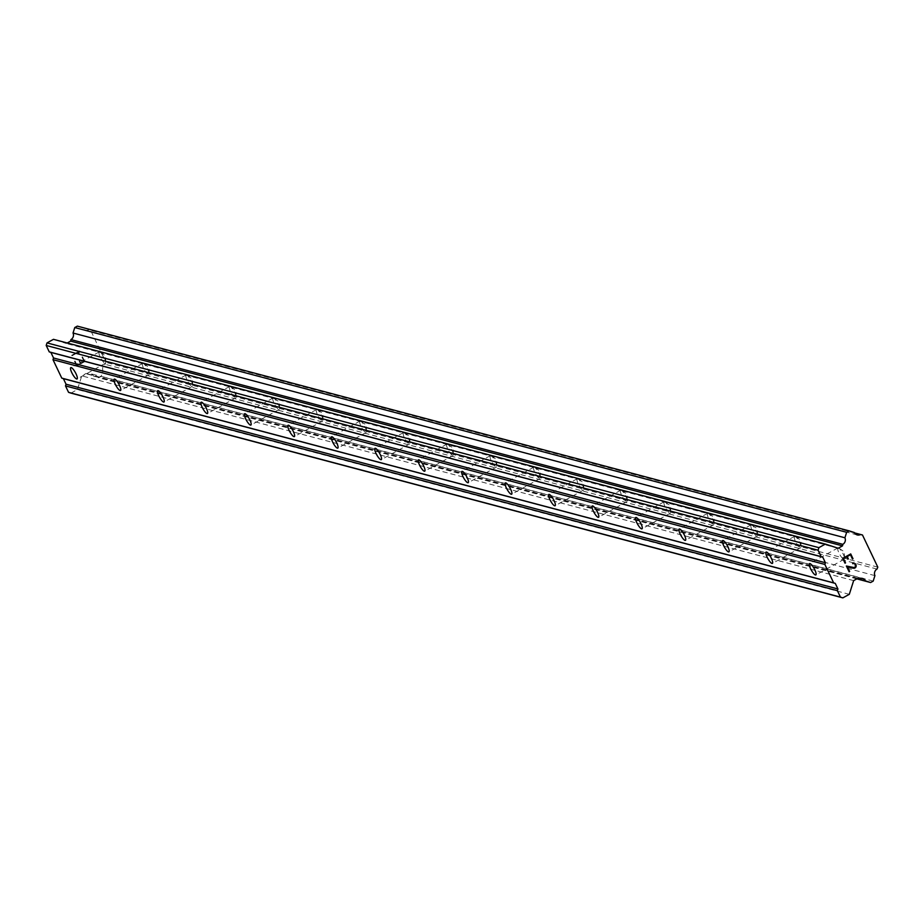 <?xml version="1.0" encoding="UTF-8"?>
<svg xmlns="http://www.w3.org/2000/svg" width="924" height="924" viewBox="0 0 924 924"><rect width="100%" height="100%" fill="white"/><g stroke="black" fill="none" stroke-linecap="round" stroke-linejoin="round"><path stroke-width="0.69" stroke-dasharray="4.62 3.46" d="M838.391 547.874A6.48 1.617 -118.9 0 0 837.964 547.897A6.48 1.617 -118.9 0 0 839.327 553.684A6.48 1.617 -118.9 0 0 843.82 559.263A6.48 1.617 -118.9 0 0 844.236 559.228A6.48 1.617 -118.9 0 0 844.536 558.281A6.48 1.617 -118.9 0 0 842.526 552.783A6.48 1.617 -118.9 0 0 838.934 548.151A6.48 1.617 -118.9 0 0 838.391 547.874M794.929 536.347A6.48 1.617 -118.9 0 0 794.513 536.37A6.48 1.617 -118.9 0 0 795.864 542.145A6.48 1.617 -118.9 0 0 800.357 547.736A6.48 1.617 -118.9 0 0 800.773 547.701A6.48 1.617 -118.9 0 0 801.085 546.754A6.48 1.617 -118.9 0 0 799.064 541.256A6.48 1.617 -118.9 0 0 795.483 536.625A6.48 1.617 -118.9 0 0 794.929 536.347M751.478 524.82A6.48 1.617 -118.9 0 0 751.05 524.844A6.48 1.617 -118.9 0 0 752.413 530.619A6.48 1.617 -118.9 0 0 756.906 536.197A6.48 1.617 -118.9 0 0 757.322 536.174A6.48 1.617 -118.9 0 0 757.622 535.227A6.48 1.617 -118.9 0 0 755.601 529.729A6.48 1.617 -118.9 0 0 752.021 525.098A6.48 1.617 -118.9 0 0 751.478 524.82M708.015 513.294A6.48 1.617 -118.9 0 0 707.599 513.317A6.48 1.617 -118.9 0 0 708.951 519.092A6.48 1.617 -118.9 0 0 713.444 524.67A6.48 1.617 -118.9 0 0 713.859 524.647A6.48 1.617 -118.9 0 0 714.171 523.7A6.48 1.617 -118.9 0 0 712.15 518.202A6.48 1.617 -118.9 0 0 708.569 513.559A6.48 1.617 -118.9 0 0 708.015 513.294M664.564 501.767A6.48 1.617 -118.9 0 0 664.137 501.79A6.48 1.617 -118.9 0 0 665.499 507.565A6.48 1.617 -118.9 0 0 669.992 513.143A6.48 1.617 -118.9 0 0 670.408 513.12A6.48 1.617 -118.9 0 0 670.709 512.173A6.48 1.617 -118.9 0 0 668.687 506.664A6.48 1.617 -118.9 0 0 665.107 502.032A6.48 1.617 -118.9 0 0 664.564 501.767M621.101 490.228A6.48 1.617 -118.9 0 0 620.685 490.263A6.48 1.617 -118.9 0 0 622.037 496.038A6.48 1.617 -118.9 0 0 626.53 501.617A6.48 1.617 -118.9 0 0 626.946 501.593A6.48 1.617 -118.9 0 0 627.257 500.635A6.48 1.617 -118.9 0 0 625.236 495.137A6.48 1.617 -118.9 0 0 621.656 490.505A6.48 1.617 -118.9 0 0 621.101 490.228M577.639 478.701A6.48 1.617 -118.9 0 0 577.223 478.736A6.48 1.617 -118.9 0 0 578.586 484.511A6.48 1.617 -118.9 0 0 583.079 490.09A6.48 1.617 -118.9 0 0 583.494 490.067A6.48 1.617 -118.9 0 0 583.795 489.108A6.48 1.617 -118.9 0 0 581.774 483.61A6.48 1.617 -118.9 0 0 578.193 478.978A6.48 1.617 -118.9 0 0 577.639 478.701M534.188 467.174A6.48 1.617 -118.9 0 0 533.772 467.209A6.48 1.617 -118.9 0 0 535.123 472.984A6.48 1.617 -118.9 0 0 539.616 478.563A6.48 1.617 -118.9 0 0 540.032 478.54A6.48 1.617 -118.9 0 0 540.344 477.581A6.48 1.617 -118.9 0 0 538.322 472.083A6.48 1.617 -118.9 0 0 534.742 467.452A6.48 1.617 -118.9 0 0 534.188 467.174M490.725 455.648A6.48 1.617 -118.9 0 0 490.309 455.671A6.48 1.617 -118.9 0 0 491.672 461.457A6.48 1.617 -118.9 0 0 496.165 467.036A6.48 1.617 -118.9 0 0 496.581 467.013A6.48 1.617 -118.9 0 0 496.881 466.054A6.48 1.617 -118.9 0 0 494.86 460.556A6.48 1.617 -118.9 0 0 491.279 455.925A6.48 1.617 -118.9 0 0 490.725 455.648M447.274 444.121A6.48 1.617 -118.9 0 0 446.858 444.144A6.48 1.617 -118.9 0 0 448.209 449.93A6.48 1.617 -118.9 0 0 452.702 455.509A6.48 1.617 -118.9 0 0 453.118 455.474A6.48 1.617 -118.9 0 0 453.418 454.527A6.48 1.617 -118.9 0 0 451.409 449.029A6.48 1.617 -118.9 0 0 447.817 444.398A6.48 1.617 -118.9 0 0 447.274 444.121M403.811 432.594A6.48 1.617 -118.9 0 0 403.395 432.617A6.48 1.617 -118.9 0 0 404.758 438.403A6.48 1.617 -118.9 0 0 409.251 443.982A6.48 1.617 -118.9 0 0 409.667 443.947A6.48 1.617 -118.9 0 0 409.967 443A6.48 1.617 -118.9 0 0 407.946 437.502A6.48 1.617 -118.9 0 0 404.366 432.871A6.48 1.617 -118.9 0 0 403.811 432.594M360.36 421.067A6.48 1.617 -118.9 0 0 359.944 421.09A6.48 1.617 -118.9 0 0 361.296 426.876A6.48 1.617 -118.9 0 0 365.788 432.455A6.48 1.617 -118.9 0 0 366.204 432.42A6.48 1.617 -118.9 0 0 366.505 431.473A6.48 1.617 -118.9 0 0 364.495 425.976A6.48 1.617 -118.9 0 0 360.903 421.344A6.48 1.617 -118.9 0 0 360.36 421.067M316.897 409.54A6.48 1.617 -118.9 0 0 316.482 409.563A6.48 1.617 -118.9 0 0 317.844 415.338A6.48 1.617 -118.9 0 0 322.326 420.917A6.48 1.617 -118.9 0 0 322.753 420.894A6.48 1.617 -118.9 0 0 323.053 419.946A6.48 1.617 -118.9 0 0 321.032 414.449A6.48 1.617 -118.9 0 0 317.452 409.817A6.48 1.617 -118.9 0 0 316.897 409.54M273.446 398.013A6.48 1.617 -118.9 0 0 273.03 398.036A6.48 1.617 -118.9 0 0 274.382 403.811A6.48 1.617 -118.9 0 0 278.875 409.39A6.48 1.617 -118.9 0 0 279.291 409.367A6.48 1.617 -118.9 0 0 279.591 408.42A6.48 1.617 -118.9 0 0 277.581 402.922A6.48 1.617 -118.9 0 0 273.989 398.29A6.48 1.617 -118.9 0 0 273.446 398.013M229.984 386.486A6.48 1.617 -118.9 0 0 229.568 386.509A6.48 1.617 -118.9 0 0 230.919 392.284A6.48 1.617 -118.9 0 0 235.412 397.863A6.48 1.617 -118.9 0 0 235.839 397.84A6.48 1.617 -118.9 0 0 236.14 396.893A6.48 1.617 -118.9 0 0 234.118 391.395A6.48 1.617 -118.9 0 0 230.538 386.752A6.48 1.617 -118.9 0 0 229.984 386.486M186.532 374.948A6.48 1.617 -118.9 0 0 186.117 374.982A6.48 1.617 -118.9 0 0 187.468 380.757A6.48 1.617 -118.9 0 0 191.961 386.336A6.48 1.617 -118.9 0 0 192.377 386.313A6.48 1.617 -118.9 0 0 192.677 385.366A6.48 1.617 -118.9 0 0 190.667 379.856A6.48 1.617 -118.9 0 0 187.075 375.225A6.48 1.617 -118.9 0 0 186.532 374.948M143.07 363.421A6.48 1.617 -118.9 0 0 142.654 363.455A6.48 1.617 -118.9 0 0 144.005 369.23A6.48 1.617 -118.9 0 0 148.498 374.809A6.48 1.617 -118.9 0 0 148.926 374.786A6.48 1.617 -118.9 0 0 149.226 373.827A6.48 1.617 -118.9 0 0 147.205 368.329A6.48 1.617 -118.9 0 0 143.624 363.698A6.48 1.617 -118.9 0 0 143.07 363.421M99.619 351.894A6.48 1.617 -118.9 0 0 99.203 351.928A6.48 1.617 -118.9 0 0 100.554 357.704A6.48 1.617 -118.9 0 0 105.047 363.282A6.48 1.617 -118.9 0 0 105.463 363.259A6.48 1.617 -118.9 0 0 105.763 362.3A6.48 1.617 -118.9 0 0 103.754 356.803A6.48 1.617 -118.9 0 0 100.162 352.171A6.48 1.617 -118.9 0 0 99.619 351.894M845.01 563.178L842.711 558.35L850.715 553.926M853.06 562.935L852.84 563.755M854.03 562.901L853.048 562.935M849.087 571.725L846.361 566.008L854.342 567.613L855.578 566.47L854.862 564.033M83.98 361.353L80.781 363.132L83.98 361.353L81.947 357.091L83.98 361.353M80.781 363.132L79.66 360.799L80.781 363.132M79.129 361.099L80.238 363.421L79.141 361.099M80.238 363.421L77.038 365.199L80.249 363.421M77.038 365.199L75.006 360.926L77.038 365.199M82.479 356.791L84.789 361.619L82.479 356.791M84.777 361.619L76.773 366.043L84.777 361.619M74.463 361.226L76.773 366.043L74.474 361.226M78.563 354.146L78.563 352.98L78.563 354.146M79.129 353.834L79.129 352.806L79.129 353.834M79.129 352.806L79.695 350.993L79.141 352.806M79.649 350.877L71.633 355.313L79.649 350.877M78.563 352.98L78.875 352.009L78.563 352.98M78.875 352.009L71.899 355.867L78.875 352.009M67.256 342.989L66.332 343.497L53.465 339.327M70.975 393.116L77.42 389.547L81.774 375.86L86.071 373.481L87.41 374.104A4.955 4.666 -75.1 0 1 93.578 376.103L98.729 377.777L101.305 376.345L103.049 370.871A4.943 4.655 -75.1 0 1 105.128 364.31L105.913 362.37L90.587 330.226L88.658 329.787A4.955 4.666 -75.1 0 1 82.502 327.789L77.35 326.126M849.306 594.317L77.42 389.547M853.649 580.619L81.774 375.86M857.957 578.251L86.071 373.481M857.634 578.424L87.41 374.104M857.183 578.667L93.578 376.103M856.814 578.874L98.729 377.777M873.192 581.104L101.305 376.345M874.924 575.629L103.049 370.871M877.015 569.068L105.128 364.31M877.8 567.128L105.913 362.37M854.561 532.894L90.587 330.226M854.619 532.975L88.658 329.787M854.377 532.547L82.502 327.789M838.218 548.255L66.332 343.497M837.964 547.897L809.574 563.605M794.513 536.37L766.111 552.067M751.05 524.844L722.66 540.54M707.599 513.317L679.198 529.013M664.137 501.79L635.747 517.486M620.685 490.263L592.284 505.959M577.223 478.736L548.833 494.432M533.772 467.209L505.37 482.906M490.309 455.671L461.919 471.379M446.858 444.144L418.457 459.852M403.395 432.617L375.005 448.325M359.944 421.09L331.543 436.798M316.482 409.563L288.092 425.259M273.03 398.036L244.629 413.733M229.568 386.509L201.178 402.206M186.117 374.982L157.715 390.679M142.654 363.455L114.264 379.152M99.203 351.928L70.802 367.625M105.763 362.3L105.498 355.844L100.162 352.171M105.463 363.259L77.073 378.956M149.226 373.827L148.949 367.371L143.624 363.698M148.926 374.786L120.524 390.482M192.677 385.366L192.411 378.898L187.075 375.225M192.377 386.313L163.987 402.009M236.14 396.893L235.874 390.425L230.538 386.752M235.839 397.84L207.438 413.536M279.591 408.42L279.325 401.952L273.989 398.29M279.291 409.367L250.901 425.063M323.053 419.946L322.788 413.478L317.452 409.817M322.753 420.894L294.352 436.602M366.505 431.473L366.239 425.005L360.903 421.344M366.204 432.42L337.814 448.128M409.967 443L409.702 436.532L404.366 432.871M409.667 443.947L381.266 459.655M453.418 454.527L453.153 448.059L447.817 444.398M453.118 455.474L424.728 471.182M496.881 466.054L496.615 459.586L491.279 455.925M496.581 467.013L468.179 482.709M540.344 477.581L540.066 471.113L534.742 467.452M540.032 478.54L511.642 494.236M583.795 489.108L583.529 482.651L578.193 478.978M583.494 490.067L555.093 505.763M627.257 500.635L626.98 494.178L621.656 490.505M626.946 501.593L598.556 517.29M670.709 512.173L670.443 505.705L665.107 502.032M670.408 513.12L642.007 528.817M714.171 523.7L713.894 517.232L708.569 513.559M713.859 524.647L685.469 540.344M757.622 535.227L757.357 528.759L752.021 525.098M757.322 536.174L728.921 551.871M801.085 546.754L800.808 540.286L795.483 536.625M800.773 547.701L772.383 563.409M844.536 558.281L844.27 551.813L838.934 548.151M844.236 559.228L815.834 574.936M862.566 578.47L90.691 373.712M857.264 534.938L85.389 330.18"/><path stroke-width="1.39" d="M815.418 574.959A6.48 1.617 61.1 0 1 810.926 569.38A6.48 1.617 61.1 0 1 809.574 563.605A6.48 1.617 61.1 0 1 809.99 563.571A6.48 1.617 61.1 0 1 814.483 569.149A6.48 1.617 61.1 0 1 815.834 574.936A6.48 1.617 61.1 0 1 815.418 574.959M771.967 563.432A6.48 1.617 61.1 0 1 767.474 557.853A6.48 1.617 61.1 0 1 766.111 552.067A6.48 1.617 61.1 0 1 766.539 552.044A6.48 1.617 61.1 0 1 771.032 557.622A6.48 1.617 61.1 0 1 772.383 563.409A6.48 1.617 61.1 0 1 771.967 563.432M728.505 551.905A6.48 1.617 61.1 0 1 724.012 546.327A6.48 1.617 61.1 0 1 722.66 540.54A6.48 1.617 61.1 0 1 723.076 540.517A6.48 1.617 61.1 0 1 727.569 546.096A6.48 1.617 61.1 0 1 728.921 551.871A6.48 1.617 61.1 0 1 728.505 551.905M685.054 540.378A6.48 1.617 61.1 0 1 680.561 534.8A6.48 1.617 61.1 0 1 679.198 529.013A6.48 1.617 61.1 0 1 679.625 528.99A6.48 1.617 61.1 0 1 684.118 534.569A6.48 1.617 61.1 0 1 685.469 540.344A6.48 1.617 61.1 0 1 685.054 540.378M641.591 528.851A6.48 1.617 61.1 0 1 637.098 523.273A6.48 1.617 61.1 0 1 635.747 517.486A6.48 1.617 61.1 0 1 636.162 517.463A6.48 1.617 61.1 0 1 640.655 523.042A6.48 1.617 61.1 0 1 642.007 528.817A6.48 1.617 61.1 0 1 641.591 528.851M598.14 517.324A6.48 1.617 61.1 0 1 593.647 511.734A6.48 1.617 61.1 0 1 592.284 505.959A6.48 1.617 61.1 0 1 592.711 505.936A6.48 1.617 61.1 0 1 597.193 511.515A6.48 1.617 61.1 0 1 598.556 517.29A6.48 1.617 61.1 0 1 598.14 517.324M554.677 505.786A6.48 1.617 61.1 0 1 550.184 500.207A6.48 1.617 61.1 0 1 548.833 494.432A6.48 1.617 61.1 0 1 549.249 494.409A6.48 1.617 61.1 0 1 553.742 499.988A6.48 1.617 61.1 0 1 555.093 505.763A6.48 1.617 61.1 0 1 554.677 505.786M511.226 494.259A6.48 1.617 61.1 0 1 506.733 488.681A6.48 1.617 61.1 0 1 505.37 482.906A6.48 1.617 61.1 0 1 505.786 482.882A6.48 1.617 61.1 0 1 510.279 488.461A6.48 1.617 61.1 0 1 511.642 494.236A6.48 1.617 61.1 0 1 511.226 494.259M467.763 482.732A6.48 1.617 61.1 0 1 463.271 477.154A6.48 1.617 61.1 0 1 461.919 471.379A6.48 1.617 61.1 0 1 462.335 471.356A6.48 1.617 61.1 0 1 466.828 476.934A6.48 1.617 61.1 0 1 468.179 482.709A6.48 1.617 61.1 0 1 467.763 482.732M424.312 471.205A6.48 1.617 61.1 0 1 419.819 465.627A6.48 1.617 61.1 0 1 418.457 459.852A6.48 1.617 61.1 0 1 418.872 459.817A6.48 1.617 61.1 0 1 423.365 465.396A6.48 1.617 61.1 0 1 424.728 471.182A6.48 1.617 61.1 0 1 424.312 471.205M380.85 459.678A6.48 1.617 61.1 0 1 376.357 454.1A6.48 1.617 61.1 0 1 375.005 448.325A6.48 1.617 61.1 0 1 375.421 448.29A6.48 1.617 61.1 0 1 379.914 453.869A6.48 1.617 61.1 0 1 381.266 459.655A6.48 1.617 61.1 0 1 380.85 459.678M337.399 448.152A6.48 1.617 61.1 0 1 332.906 442.573A6.48 1.617 61.1 0 1 331.543 436.798A6.48 1.617 61.1 0 1 331.959 436.763A6.48 1.617 61.1 0 1 336.452 442.342A6.48 1.617 61.1 0 1 337.814 448.128A6.48 1.617 61.1 0 1 337.399 448.152M293.936 436.625A6.48 1.617 61.1 0 1 289.443 431.046A6.48 1.617 61.1 0 1 288.092 425.259A6.48 1.617 61.1 0 1 288.507 425.236A6.48 1.617 61.1 0 1 293 430.815A6.48 1.617 61.1 0 1 294.352 436.602A6.48 1.617 61.1 0 1 293.936 436.625M250.473 425.098A6.48 1.617 61.1 0 1 245.992 419.519A6.48 1.617 61.1 0 1 244.629 413.733A6.48 1.617 61.1 0 1 245.045 413.709A6.48 1.617 61.1 0 1 249.538 419.288A6.48 1.617 61.1 0 1 250.901 425.063A6.48 1.617 61.1 0 1 250.473 425.098M207.022 413.571A6.48 1.617 61.1 0 1 202.529 407.992A6.48 1.617 61.1 0 1 201.178 402.206A6.48 1.617 61.1 0 1 201.594 402.183A6.48 1.617 61.1 0 1 206.087 407.761A6.48 1.617 61.1 0 1 207.438 413.536A6.48 1.617 61.1 0 1 207.022 413.571M163.56 402.044A6.48 1.617 61.1 0 1 159.078 396.454A6.48 1.617 61.1 0 1 157.715 390.679A6.48 1.617 61.1 0 1 158.131 390.656A6.48 1.617 61.1 0 1 162.624 396.234A6.48 1.617 61.1 0 1 163.987 402.009A6.48 1.617 61.1 0 1 163.56 402.044M120.108 390.506A6.48 1.617 61.1 0 1 115.615 384.927A6.48 1.617 61.1 0 1 114.264 379.152A6.48 1.617 61.1 0 1 114.68 379.129A6.48 1.617 61.1 0 1 119.173 384.707A6.48 1.617 61.1 0 1 120.524 390.482A6.48 1.617 61.1 0 1 120.108 390.506M76.646 378.979A6.48 1.617 61.1 0 1 72.153 373.4A6.48 1.617 61.1 0 1 70.802 367.625A6.48 1.617 61.1 0 1 71.217 367.602A6.48 1.617 61.1 0 1 75.71 373.181A6.48 1.617 61.1 0 1 77.073 378.956A6.48 1.617 61.1 0 1 76.646 378.979M850.45 554.77L847.25 556.548L850.45 554.77L852.482 559.043L850.45 554.77M847.25 556.548L848.359 558.87L847.239 556.548M847.828 559.17L846.719 556.837L847.816 559.17M846.719 556.837L843.508 558.616L846.707 556.837M843.508 558.616L845.541 562.889L843.508 558.616M853.025 558.754L852.494 559.043L853.014 558.743L850.715 553.926L853.025 558.754M845.01 563.178L842.711 558.35L850.727 553.926M852.84 563.755L852.575 563.201L854.019 562.889M855.381 563.698L856.144 565.292L855.381 563.698M856.144 565.292L856.144 566.308L856.132 565.292M856.144 566.308L855.947 566.943L856.132 566.308M855.947 566.943L855.358 567.775L855.936 566.932M854.561 568.214L853.603 568.237L854.561 568.202M853.603 568.237L851.535 567.89L853.603 568.225M851.535 567.89L847.447 566.886L851.535 567.89M847.458 566.886L849.618 571.425L847.447 566.886M854.169 563.501L853.279 563.524L854.169 563.501M849.087 571.725L846.361 566.008L854.342 567.613L855.578 566.47L854.873 564.033M842.827 544.34A4.955 4.666 -75.1 0 0 844.917 537.78L846.65 532.305L849.237 530.884L854.377 532.547A4.955 4.666 -75.1 0 0 860.544 534.546L862.473 534.984L877.8 567.128L877.015 569.068A4.943 4.655 -75.1 0 0 874.924 575.629L873.192 581.104L870.604 582.536L865.465 580.861A4.955 4.666 -75.1 0 0 859.297 578.863L857.957 578.251L853.649 580.619L849.306 594.317L842.85 597.874L840.447 597.1L837.387 590.679L837.929 588.969L835.261 583.391L833.656 582.871L824.866 564.448L825.409 562.739L822.753 557.16L821.147 556.641L818.087 550.219L818.895 547.655L825.351 544.086L838.218 548.255L842.515 545.876L842.827 544.34L70.952 339.582L70.628 341.118L67.256 342.989M825.351 544.086L53.465 339.327L47.02 342.896L46.2 345.461L49.261 351.882L50.866 352.402L53.534 357.981L52.991 359.69L61.769 378.112L63.375 378.632L66.043 384.211L65.5 385.92L68.561 392.342L70.975 393.116L842.85 597.874M849.237 530.884L77.35 326.126L74.763 327.546L73.031 333.021A4.955 4.666 -75.1 0 1 70.952 339.582M833.656 582.871L61.769 378.112M824.866 564.448L52.991 359.69M835.261 583.391L63.375 378.632M837.929 588.969L66.043 384.211M837.387 590.679L65.5 385.92M840.447 597.1L68.561 392.342M859.297 578.863L857.634 578.424M865.465 580.861L857.183 578.667M870.604 582.536L856.814 578.874M862.473 534.984L854.561 532.894M860.544 534.546L854.619 532.975M846.65 532.305L74.763 327.546M844.917 537.78L73.031 333.021M842.515 545.876L70.628 341.118M818.895 547.655L47.02 342.896M818.087 550.219L46.2 345.461M821.147 556.641L49.261 351.882M822.753 557.16L50.866 352.402M825.409 562.739L53.534 357.981"/></g></svg>
